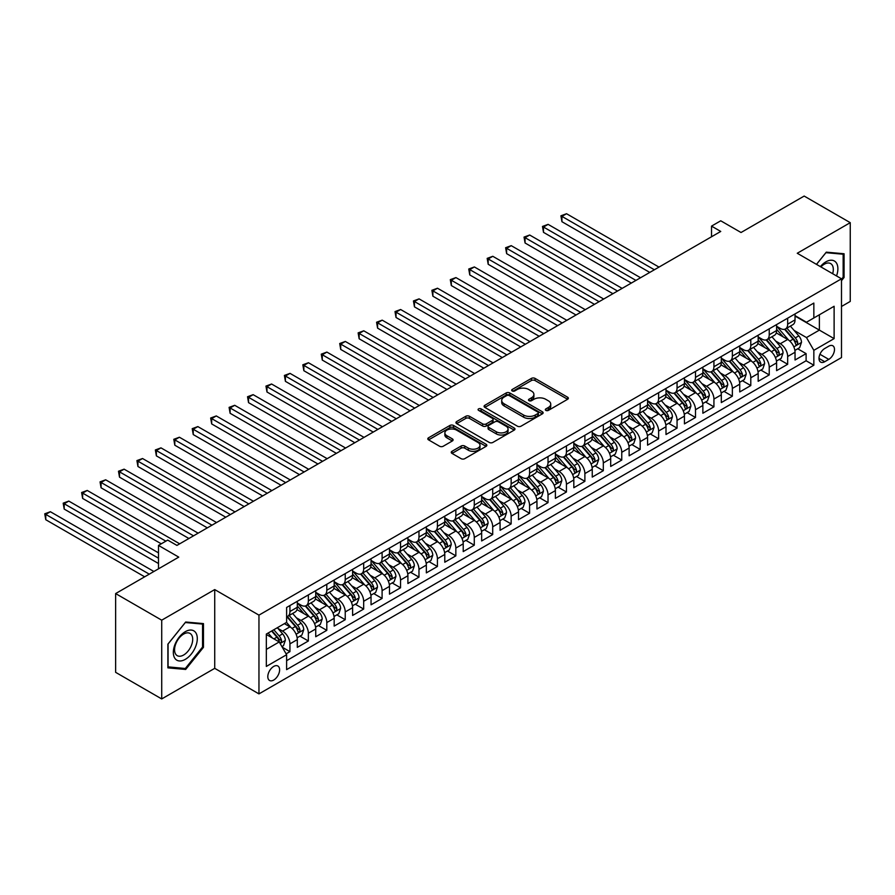<?xml version="1.0" encoding="UTF-8"?>
<svg xmlns="http://www.w3.org/2000/svg" width="895" height="895" viewBox="0 0 895 895"><rect width="100%" height="100%" fill="white"/><g stroke="black" fill="none" stroke-linecap="round" stroke-linejoin="round"><path stroke-width="1.34" d="M545.849 410.391A1.79 1.029 0 0 0 548.389 410.391L567.609 399.282A2.562 1.477 0 0 0 568.359 398.241A2.562 1.477 0 0 0 567.609 397.201L535.042 378.395A2.562 1.477 0 0 0 531.429 378.395L512.197 389.493A1.79 1.029 0 0 0 511.671 390.22A1.79 1.029 0 0 0 512.197 390.958A1.79 1.029 0 0 0 514.737 390.958L517.22 389.515A8.189 4.732 0 0 1 528.8 389.515L531.518 391.081A8.189 4.732 0 0 1 533.912 394.426A8.189 4.732 0 0 1 531.518 397.772L529.023 399.204A1.79 1.029 0 0 0 528.497 399.942A1.79 1.029 0 0 0 529.023 400.669A1.79 1.029 0 0 0 531.563 400.669L534.046 399.237A8.189 4.732 0 0 1 545.626 399.237L548.344 400.803A8.189 4.732 0 0 1 550.738 404.148A8.189 4.732 0 0 1 548.344 407.482L545.849 408.925A1.79 1.029 0 0 0 545.335 409.653A1.79 1.029 0 0 0 545.849 410.391L545.849 408.925M273.702 680.055A8.346 4.822 120 0 0 279.162 672.704A8.346 4.822 120 0 0 277.875 666.014A8.346 4.822 120 0 0 273.702 666.428A8.346 4.822 120 0 0 268.254 673.778A8.346 4.822 120 0 0 269.54 680.468A8.346 4.822 120 0 0 273.702 680.055M451.986 451.315A2.562 1.477 0 0 0 451.237 452.355A2.562 1.477 0 0 0 451.986 453.396L461.126 458.676A2.562 1.477 0 0 0 464.74 458.676L486.097 446.348A2.562 1.477 0 0 0 486.846 445.307A2.562 1.477 0 0 0 486.097 444.256L453.53 425.461A2.562 1.477 0 0 0 449.905 425.461L428.56 437.778A2.562 1.477 0 0 0 427.81 438.83A2.562 1.477 0 0 0 428.56 439.87L439.59 446.247A2.562 1.477 0 0 0 443.215 446.247L452.344 440.966A2.562 1.477 0 0 0 453.094 439.926A2.562 1.477 0 0 0 452.344 438.874L446.873 435.72A6.847 3.949 0 0 1 444.871 432.923A6.847 3.949 0 0 1 449.1 429.276A6.847 3.949 0 0 1 456.562 430.126L477.997 442.51A6.847 3.949 0 0 1 480 445.307A6.847 3.949 0 0 1 475.782 448.954A6.847 3.949 0 0 1 468.32 448.104L464.74 446.034A2.562 1.477 0 0 0 461.126 446.034L451.986 451.315L451.986 453.396M841.49 306.482L850.25 301.425L850.25 222.665L804.169 196.061L741.026 232.51L720.743 220.797L711.525 226.122L720.743 231.447L176.93 545.413L167.712 540.099L158.493 545.413L158.493 568.828M161.715 620.179L161.715 698.939L214.722 668.341L214.722 589.581L161.715 620.179L115.634 593.575L178.765 557.126L158.493 545.413M214.722 589.581L258.957 615.134L841.49 278.804L841.49 357.564L258.957 693.893L258.957 615.134M850.25 222.665L797.255 253.263L841.49 278.804M517.399 426.188A2.562 1.477 0 0 0 521.024 426.188L542.37 413.859A2.562 1.477 0 0 0 543.12 412.819A2.562 1.477 0 0 0 542.37 411.767L509.803 392.961A2.562 1.477 0 0 0 506.178 392.961L484.833 405.29A2.562 1.477 0 0 0 484.083 406.341A2.562 1.477 0 0 0 484.833 407.382L517.399 426.188M479.306 410.771A1.79 1.029 0 0 1 481.118 411.029L481.118 408.892L514.233 428.011A2.562 1.477 0 0 1 514.983 429.063A2.562 1.477 0 0 1 514.233 430.103L492.876 442.432A2.562 1.477 0 0 1 489.263 442.432L456.696 423.626L456.696 421.534A2.562 1.477 0 0 0 455.947 422.585A2.562 1.477 0 0 0 456.696 423.626M456.696 421.534L465.825 416.264A2.562 1.477 0 0 1 469.45 416.264L482.662 423.883A2.562 1.477 0 0 0 486.276 423.883L492.339 420.393A2.562 1.477 0 0 0 493.089 419.341A2.562 1.477 0 0 0 492.339 418.301L478.59 410.357A1.79 1.029 0 0 1 478.064 409.63A1.79 1.029 0 0 1 479.172 408.668A1.79 1.029 0 0 1 481.118 408.892M161.715 698.939L115.634 672.335L115.634 593.575M286.109 653.842L289.935 651.638L282.283 647.219M277.931 628.424L282.551 631.098A10.427 6.019 60 0 1 289.935 643.863L297.308 639.612L297.308 647.376L308.361 640.988L299.982 636.155M296.368 617.774L300.988 620.448A10.427 6.019 60 0 1 308.361 633.224L315.734 628.961L315.734 636.737L326.798 630.349L318.407 625.504M314.794 607.134L319.425 609.808A10.427 6.019 60 0 1 326.798 622.584L334.171 618.322L334.171 626.097L345.235 619.709L336.844 614.865M333.231 596.495L337.862 599.169A10.427 6.019 60 0 1 345.235 611.934L352.608 607.683L352.608 615.447L363.672 609.059L355.281 604.226M351.668 585.845L356.299 588.518A10.427 6.019 60 0 1 363.672 601.295L371.045 597.032L371.045 604.807L382.098 598.419L373.718 593.575M370.105 575.205L374.725 577.879A10.427 6.019 60 0 1 382.098 590.655L389.482 586.393L389.482 594.168L400.535 587.78L392.155 582.936M388.531 564.566L393.162 567.24A10.427 6.019 60 0 1 400.535 580.005L407.907 575.753L407.907 583.518L418.972 577.13L410.581 572.285M406.968 553.915L411.599 556.589A10.427 6.019 60 0 1 418.972 569.365L426.344 565.103L426.344 572.878L437.409 566.49L429.018 561.646M425.405 543.276L430.036 545.95A10.427 6.019 60 0 1 437.409 558.726L444.781 554.464L444.781 562.228L455.846 555.851L447.455 551.007M443.842 532.637L448.473 535.311A10.427 6.019 60 0 1 455.846 548.076L463.218 543.824L463.218 551.588L474.272 545.2L465.892 540.356M462.279 521.986L466.899 524.66A10.427 6.019 60 0 1 474.272 537.436L481.655 533.174L481.655 540.949L492.709 534.561L484.318 529.717M480.704 511.347L485.336 514.021A10.427 6.019 60 0 1 492.709 526.797L500.081 522.535L500.081 530.299L511.146 523.922L502.755 519.078M499.142 500.708L503.773 503.382A10.427 6.019 60 0 1 511.146 516.146L518.518 511.895L518.518 519.659L529.583 513.271L521.192 508.427M517.578 490.057L522.21 492.731A10.427 6.019 60 0 1 529.583 505.507L536.955 501.245L536.955 509.02L548.02 502.632L539.629 497.788M536.015 479.418L540.636 482.092A10.427 6.019 60 0 1 548.02 494.857L555.392 490.605L555.392 498.37L566.445 491.993L558.066 487.148M554.452 468.779L559.073 471.452A10.427 6.019 60 0 1 566.445 484.217L573.818 479.966L573.818 487.73L584.882 481.342L576.492 476.498M572.878 458.128L577.51 460.802A10.427 6.019 60 0 1 584.882 473.578L592.255 469.316L592.255 477.091L603.319 470.703L594.929 465.859M591.315 447.489L595.947 450.163A10.427 6.019 60 0 1 603.319 462.928L610.692 458.676L610.692 466.44L621.756 460.064L613.366 455.219M609.752 436.849L614.384 439.523A10.427 6.019 60 0 1 621.756 452.288L629.129 448.037L629.129 455.801L640.182 449.413L631.803 444.569M628.189 426.199L632.81 428.873A10.427 6.019 60 0 1 640.182 441.649L647.566 437.386L647.566 445.162L658.619 438.774L650.24 433.93M646.615 415.56L651.247 418.233A10.427 6.019 60 0 1 658.619 430.998L665.992 426.747L665.992 434.511L677.056 428.134L668.666 423.29M665.052 404.92L669.684 407.583A10.427 6.019 60 0 1 677.056 420.359L684.429 416.108L684.429 423.872L695.493 417.484L687.103 412.64M683.489 394.27L688.121 396.944A10.427 6.019 60 0 1 695.493 409.72L702.866 405.457L702.866 413.233L713.93 406.845L705.54 402M701.926 383.631L706.558 386.304A10.427 6.019 60 0 1 713.93 399.069L721.303 394.818L721.303 402.582L732.356 396.205L723.977 391.361M720.363 372.991L724.984 375.654A10.427 6.019 60 0 1 732.356 388.43L739.74 384.179L739.74 391.943L750.793 385.555L742.402 380.711M738.789 362.341L743.421 365.015A10.427 6.019 60 0 1 750.793 377.791L758.166 373.528L758.166 381.304L769.23 374.915L760.839 370.071M757.226 351.701L761.858 354.375A10.427 6.019 60 0 1 769.23 367.14L776.603 362.889L776.603 370.653L787.667 364.276L787.667 356.501A10.427 6.019 -120 0 0 780.295 343.725L775.663 341.062M779.276 359.432L787.667 364.276M297.308 639.612A10.427 6.019 -120 0 0 289.935 626.836L284.397 623.647M315.734 628.961A10.427 6.019 -120 0 0 308.361 616.196L296.961 609.607M334.171 618.322A10.427 6.019 -120 0 0 326.798 605.546L315.398 598.968M352.608 607.683A10.427 6.019 -120 0 0 345.235 594.906L333.835 588.328M371.045 597.032A10.427 6.019 -120 0 0 363.672 584.267L352.272 577.678M389.482 586.393A10.427 6.019 -120 0 0 382.098 573.617L370.698 567.038M407.907 575.753A10.427 6.019 -120 0 0 400.535 562.977L389.135 556.399M426.344 565.103A10.427 6.019 -120 0 0 418.972 552.338L407.572 545.749M444.781 554.464A10.427 6.019 -120 0 0 437.409 541.688L426.009 535.109M463.218 543.824A10.427 6.019 -120 0 0 455.846 531.048L444.446 524.47M481.655 533.174A10.427 6.019 -120 0 0 474.272 520.409L462.872 513.819M500.081 522.535A10.427 6.019 -120 0 0 492.709 509.758L481.309 503.18M518.518 511.895A10.427 6.019 -120 0 0 511.146 499.119L499.746 492.541M536.955 501.245A10.427 6.019 -120 0 0 529.583 488.48L518.183 481.89M555.392 490.605A10.427 6.019 -120 0 0 548.02 477.829L536.62 471.251M573.818 479.966A10.427 6.019 -120 0 0 566.445 467.19L555.045 460.612M592.255 469.316A10.427 6.019 -120 0 0 584.882 456.551L573.482 449.961M610.692 458.676A10.427 6.019 -120 0 0 603.319 445.9L591.919 439.322M629.129 448.037A10.427 6.019 -120 0 0 621.756 435.261L610.356 428.683M647.566 437.386A10.427 6.019 -120 0 0 640.182 424.622L628.782 418.032M665.992 426.747A10.427 6.019 -120 0 0 658.619 413.971L647.219 407.393M684.429 416.108A10.427 6.019 -120 0 0 677.056 403.332L665.656 396.753M702.866 405.457A10.427 6.019 -120 0 0 695.493 392.692L684.093 386.103M721.303 394.818A10.427 6.019 -120 0 0 713.93 382.042L702.53 375.464M739.74 384.179A10.427 6.019 -120 0 0 732.356 371.403L720.956 364.824M758.166 373.528A10.427 6.019 -120 0 0 750.793 360.763L739.393 354.174M776.603 362.889A10.427 6.019 -120 0 0 769.23 350.113L757.83 343.535M828.77 346.175L824.72 348.524A8.077 4.665 120 0 0 819.44 355.639A8.077 4.665 120 0 0 820.681 362.117A8.077 4.665 120 0 0 824.72 361.714L828.77 359.376A8.077 4.665 120 0 0 834.05 352.25A8.077 4.665 120 0 0 832.82 345.772A8.077 4.665 120 0 0 828.77 346.175M266.33 649.401L279.24 641.95L286.613 654.726L286.613 669.628L813.846 365.227L813.846 350.325L806.473 337.56L794.1 330.412M286.613 654.726L266.33 666.428L266.33 634.074L286.613 622.372L286.613 607.47L813.846 303.069L813.846 317.971L834.118 306.269L834.118 338.623L813.846 350.325M297.308 602.995L300.988 605.121A10.427 6.019 60 0 0 306.202 605.646L313.574 601.384A10.427 6.019 -120 0 0 315.734 596.607L315.734 590.644M315.734 592.356L319.425 594.481A10.427 6.019 60 0 0 324.639 594.996L332.011 590.745A10.427 6.019 -120 0 0 334.171 585.968L334.171 580.005M334.171 581.705L337.862 583.842A10.427 6.019 60 0 0 343.076 584.357L350.448 580.094A10.427 6.019 -120 0 0 352.608 575.328L352.608 569.365M352.608 571.066L356.299 573.192A10.427 6.019 60 0 0 361.513 573.706L368.885 569.455A10.427 6.019 -120 0 0 371.045 564.678L371.045 558.715M371.045 560.427L374.725 562.552A10.427 6.019 60 0 0 379.939 563.067L387.322 558.816A10.427 6.019 -120 0 0 389.482 554.039L389.482 548.076M389.482 549.776L393.162 551.913A10.427 6.019 60 0 0 398.376 552.428L405.748 548.165A10.427 6.019 -120 0 0 407.907 543.399L407.907 537.436M407.907 539.137L411.599 541.262A10.427 6.019 60 0 0 416.813 541.777L424.185 537.526A10.427 6.019 -120 0 0 426.344 532.749L426.344 526.786M426.344 528.497L430.036 530.623A10.427 6.019 60 0 0 435.25 531.138L442.622 526.886A10.427 6.019 -120 0 0 444.781 522.109L444.781 516.146M444.781 517.847L448.473 519.984A10.427 6.019 60 0 0 453.687 520.498L461.059 516.236A10.427 6.019 -120 0 0 463.218 511.47L463.218 505.507M463.218 507.208L466.899 509.333A10.427 6.019 60 0 0 472.112 509.848L479.485 505.597A10.427 6.019 -120 0 0 481.655 500.82L481.655 494.857M481.655 496.568L485.336 498.694A10.427 6.019 60 0 0 490.549 499.209L497.922 494.957A10.427 6.019 -120 0 0 500.081 490.18L500.081 484.217M500.081 485.918L503.773 488.055A10.427 6.019 60 0 0 508.986 488.569L516.359 484.307A10.427 6.019 -120 0 0 518.518 479.541L518.518 473.578M518.518 475.279L522.21 477.404A10.427 6.019 60 0 0 527.423 477.919L534.796 473.668A10.427 6.019 -120 0 0 536.955 468.89L536.955 462.928M536.955 464.639L540.636 466.765A10.427 6.019 60 0 0 545.849 467.279L553.233 463.028A10.427 6.019 -120 0 0 555.392 458.251L555.392 452.288M555.392 453.989L559.073 456.126A10.427 6.019 60 0 0 564.286 456.64L571.659 452.378A10.427 6.019 -120 0 0 573.818 447.601L573.818 441.649M573.818 443.349L577.51 445.475A10.427 6.019 60 0 0 582.723 445.99L590.096 441.738A10.427 6.019 -120 0 0 592.255 436.961L592.255 430.998M592.255 432.71L595.947 434.836A10.427 6.019 60 0 0 601.16 435.35L608.533 431.099A10.427 6.019 -120 0 0 610.692 426.322L610.692 420.359M610.692 422.06L614.384 424.196A10.427 6.019 60 0 0 619.597 424.711L626.97 420.449A10.427 6.019 -120 0 0 629.129 415.672L629.129 409.72M629.129 411.42L632.81 413.546A10.427 6.019 60 0 0 638.023 414.061L645.407 409.809A10.427 6.019 -120 0 0 647.566 405.032L647.566 399.069M647.566 400.781L651.247 402.907A10.427 6.019 60 0 0 656.46 403.421L663.833 399.17A10.427 6.019 -120 0 0 665.992 394.393L665.992 388.43M665.992 390.13L669.684 392.267A10.427 6.019 60 0 0 674.897 392.782L682.27 388.519A10.427 6.019 -120 0 0 684.429 383.742L684.429 377.791M684.429 379.491L688.121 381.617A10.427 6.019 60 0 0 693.334 382.131L700.707 377.88A10.427 6.019 -120 0 0 702.866 373.103L702.866 367.14M702.866 368.852L706.558 370.978A10.427 6.019 60 0 0 711.771 371.492L719.144 367.23A10.427 6.019 -120 0 0 721.303 362.464L721.303 356.501M721.303 358.201L724.984 360.338A10.427 6.019 60 0 0 730.197 360.853L737.569 356.59A10.427 6.019 -120 0 0 739.74 351.813L739.74 345.862M739.74 347.562L743.421 349.688A10.427 6.019 60 0 0 748.634 350.202L756.006 345.951A10.427 6.019 -120 0 0 758.166 341.174L758.166 335.211M758.166 336.923L761.858 339.048A10.427 6.019 60 0 0 767.071 339.563L774.443 335.301A10.427 6.019 -120 0 0 776.603 330.535L776.603 324.572M286.613 660.678L806.104 360.763L806.104 353.626L795.04 360.014L795.04 352.25A10.427 6.019 -120 0 0 787.667 339.473L776.267 332.895M776.603 326.272L780.295 328.398A10.427 6.019 -120 0 0 785.508 328.924A10.427 6.019 -120 0 0 787.667 324.147L787.667 318.184M785.508 328.924L792.88 324.661A10.427 6.019 -120 0 0 795.04 319.884L795.04 313.932M289.935 605.546L289.935 611.509A10.427 6.019 60 0 1 287.765 616.286A10.427 6.019 60 0 1 286.613 616.711M287.765 616.286L295.149 612.023A10.427 6.019 -120 0 0 297.308 607.257L297.308 601.295M308.361 594.906L308.361 600.869A10.427 6.019 60 0 1 306.202 605.646M326.798 584.267L326.798 590.219A10.427 6.019 60 0 1 324.639 594.996M345.235 573.617L345.235 579.58A10.427 6.019 60 0 1 343.076 584.357M363.672 562.977L363.672 568.94A10.427 6.019 60 0 1 361.513 573.706M382.098 552.338L382.098 558.29A10.427 6.019 60 0 1 379.939 563.067M400.535 541.688L400.535 547.65A10.427 6.019 60 0 1 398.376 552.428M418.972 531.048L418.972 537.011A10.427 6.019 60 0 1 416.813 541.777M437.409 520.409L437.409 526.361A10.427 6.019 60 0 1 435.25 531.138M455.846 509.758L455.846 515.721A10.427 6.019 60 0 1 453.687 520.498M474.272 499.119L474.272 505.082A10.427 6.019 60 0 1 472.112 509.848M492.709 488.48L492.709 494.432A10.427 6.019 60 0 1 490.549 499.209M511.146 477.829L511.146 483.792A10.427 6.019 60 0 1 508.986 488.569M529.583 467.19L529.583 473.153A10.427 6.019 60 0 1 527.423 477.919M548.02 456.551L548.02 462.502A10.427 6.019 60 0 1 545.849 467.279M566.445 445.9L566.445 451.863A10.427 6.019 60 0 1 564.286 456.64M584.882 435.261L584.882 441.224A10.427 6.019 60 0 1 582.723 445.99M603.319 424.622L603.319 430.573A10.427 6.019 60 0 1 601.16 435.35M621.756 413.971L621.756 419.934A10.427 6.019 60 0 1 619.597 424.711M640.182 403.332L640.182 409.295A10.427 6.019 60 0 1 638.023 414.061M658.619 392.692L658.619 398.644A10.427 6.019 60 0 1 656.46 403.421M677.056 382.042L677.056 388.005A10.427 6.019 60 0 1 674.897 392.782M695.493 371.403L695.493 377.366A10.427 6.019 60 0 1 693.334 382.131M713.93 360.763L713.93 366.715A10.427 6.019 60 0 1 711.771 371.492M732.356 350.113L732.356 356.076A10.427 6.019 60 0 1 730.197 360.853M750.793 339.473L750.793 345.436A10.427 6.019 60 0 1 748.634 350.202M769.23 328.834L769.23 334.786A10.427 6.019 60 0 1 767.071 339.563M769.23 367.14L769.23 374.915M750.793 377.791L750.793 385.555M732.356 388.43L732.356 396.205M713.93 399.069L713.93 406.845M695.493 409.72L695.493 417.484M677.056 420.359L677.056 428.134M658.619 430.998L658.619 438.774M640.182 441.649L640.182 449.413M621.756 452.288L621.756 460.064M603.319 462.928L603.319 470.703M584.882 473.578L584.882 481.342M566.445 484.217L566.445 491.993M548.02 494.857L548.02 502.632M529.583 505.507L529.583 513.271M511.146 516.146L511.146 523.922M492.709 526.797L492.709 534.561M474.272 537.436L474.272 545.2M455.846 548.076L455.846 555.851M437.409 558.726L437.409 566.49M418.972 569.365L418.972 577.13M400.535 580.005L400.535 587.78M382.098 590.655L382.098 598.419M363.672 601.295L363.672 609.059M345.235 611.934L345.235 619.709M326.798 622.584L326.798 630.349M308.361 633.224L308.361 640.988M289.935 643.863L289.935 651.638M279.24 641.95L266.33 634.499M806.473 337.56L819.372 330.11L819.372 314.783L834.118 306.269M795.04 316.058L834.118 338.623M795.04 315.633L806.473 322.234L813.846 317.971M214.722 668.341L258.957 693.893M711.525 226.122L711.525 236.761M797.713 348.781L806.104 353.626M806.104 360.763L813.846 365.227M841.49 280.683L844.074 277.472L844.074 253.755L826.286 252.155L816.475 264.361M167.891 667.86L185.679 669.449L203.467 647.32L203.467 623.602L185.679 622.014L167.891 644.143L167.891 667.86M843.157 276.935L844.074 277.472M202.55 646.783L203.467 647.32M183.799 668.364L185.679 669.449M546.565 410.637L548.344 409.619A8.189 4.732 0 0 0 550.738 406.274L550.738 404.148M533.912 394.426L533.912 396.552A8.189 4.732 0 0 1 531.518 399.897L529.739 400.926M567.609 397.201L567.609 399.282L535.042 380.52A2.562 1.477 0 0 0 531.429 380.52L512.913 391.204M542.336 413.882L509.803 395.098A2.562 1.477 0 0 0 506.178 395.098L484.866 407.404M537.85 413.546A1.79 1.029 0 0 0 538.376 412.819A1.79 1.029 0 0 0 537.85 412.08L509.255 395.579A1.79 1.029 0 0 0 506.727 395.579L504.098 397.089A8.189 4.732 0 0 0 501.703 400.434A8.189 4.732 0 0 0 504.098 403.779L523.642 415.056A8.189 4.732 0 0 0 535.221 415.056L537.85 413.546L537.85 415.672A1.79 1.029 0 0 0 538.376 414.944L538.376 412.819M501.703 400.434L501.703 402.56A8.189 4.732 0 0 0 504.098 405.905L504.098 403.779M537.85 415.672L535.221 417.193A8.189 4.732 0 0 1 523.642 417.193L504.098 405.905M456.73 423.648L465.825 418.39L465.825 416.264M493.089 419.341L493.089 421.478A2.562 1.477 0 0 1 492.339 422.518L486.276 426.02A2.562 1.477 0 0 1 482.662 426.02L469.45 418.39A2.562 1.477 0 0 0 465.825 418.39M481.118 411.029L514.2 430.126M496.367 431.804A6.847 3.949 0 0 0 503.829 432.654A6.847 3.949 0 0 0 508.047 429.007A6.847 3.949 0 0 0 506.044 426.21L498.493 421.847A2.562 1.477 0 0 0 494.868 421.847L488.815 425.349A2.562 1.477 0 0 0 488.066 426.4A2.562 1.477 0 0 0 488.815 427.441L496.367 431.804L496.367 433.93A6.847 3.949 0 0 0 503.829 434.791A6.847 3.949 0 0 0 508.047 431.133L508.047 429.007M488.066 426.4L488.066 428.526A2.562 1.477 0 0 0 488.815 429.566L488.815 427.441M496.367 433.93L488.815 429.566M480 445.307L480 447.433A6.847 3.949 0 0 1 475.782 451.08A6.847 3.949 0 0 1 468.32 450.23L464.74 448.16A2.562 1.477 0 0 0 461.126 448.16L452.02 453.418M444.871 432.923L444.871 435.048A6.847 3.949 0 0 0 446.873 437.845L446.873 435.72M452.311 440.989L446.873 437.845M486.063 446.37L453.53 427.586A2.562 1.477 0 0 0 449.905 427.586L428.593 439.892M794.883 350.415L799.649 347.663L801.495 342.349A6.914 3.994 -120 0 0 798.799 335.86L790.375 326.104M788.685 340.145L778.695 328.577A19.947 11.512 -120 0 0 776.603 326.384M783.214 336.9L777.621 330.434A16.558 9.554 -120 0 0 776.603 329.315M658.988 267.102L566.546 213.726L561.937 216.389L561.937 221.703L649.77 272.416M784.568 329.293L793.082 339.16A6.914 3.994 60 0 1 795.543 343.915C796.584 345.302 797.322 344.877 797.758 342.64A6.914 3.994 -120 0 0 795.297 337.885L786.873 328.129M785.072 329.136L794.223 339.731A3.524 2.036 60 0 1 795.107 341.107L797.758 342.64M795.543 343.915L796.047 344.732M561.937 221.703L560.919 215.796L654.379 269.764M560.919 215.796L566.546 213.726M836.534 275.94A16.949 9.789 120 0 0 825.917 261.832A16.949 9.789 120 0 0 820.368 266.609M832.663 273.713A12.832 7.406 120 0 0 830.649 263.589A12.832 7.406 120 0 0 824.239 264.226A12.832 7.406 120 0 0 820.883 266.9M816.509 264.383L825.917 252.681L843.157 254.225L843.157 277.204L841.49 279.274M842.005 253.565L843.157 254.225M195.692 646.447A16.949 9.789 120 0 0 191.306 630.069A16.949 9.789 120 0 0 174.939 644.59A16.949 9.789 120 0 0 179.324 660.957A16.949 9.789 120 0 0 195.692 646.447M191.485 645.25A12.832 7.406 120 0 0 190.053 633.436A12.832 7.406 120 0 0 175.778 643.841A12.832 7.406 120 0 0 177.221 655.655A12.832 7.406 120 0 0 191.485 645.25M168.081 666.954L168.081 643.975L185.31 622.528L202.55 624.072L202.55 647.051L185.31 668.498L167.891 666.853M201.409 623.412L202.55 624.072M776.446 361.065L781.212 358.313L783.058 352.988A6.914 3.994 -120 0 0 780.362 346.499L771.937 336.755M770.259 350.784L760.269 339.227A19.947 11.512 -120 0 0 758.166 337.035M764.777 347.54L759.184 341.073A16.558 9.554 -120 0 0 758.166 339.966M640.551 277.741L548.109 224.365L543.5 227.028L543.5 232.353L631.333 283.066M766.131 339.932L774.645 349.8A6.914 3.994 60 0 1 777.117 354.565C778.147 355.953 778.885 355.528 779.321 353.279A6.914 3.994 -120 0 0 776.86 348.524L768.436 338.769M766.635 339.776L775.786 350.37A3.524 2.036 60 0 1 776.67 351.757L779.321 353.279M777.117 354.565L777.621 355.382M543.5 232.353L542.482 226.446L635.942 280.403M542.482 226.446L548.109 224.365M758.009 371.705L762.775 368.953L764.621 363.627A6.914 3.994 -120 0 0 761.925 357.15L753.512 347.394M751.822 361.435L741.832 349.867A19.947 11.512 -120 0 0 739.74 347.674M746.34 358.19L740.758 351.724A16.558 9.554 -120 0 0 739.74 350.605M622.126 288.38L529.672 235.016L525.063 237.667L525.063 242.992L612.907 293.705M747.694 350.583L756.219 360.45A6.914 3.994 60 0 1 758.68 365.205C759.721 366.592 760.459 366.167 760.895 363.929A6.914 3.994 -120 0 0 758.423 359.163L750.01 349.419M748.198 350.415L757.349 361.021A3.524 2.036 60 0 1 758.233 362.397L760.895 363.929M758.68 365.205L759.184 366.021M525.063 242.992L524.045 237.085L617.516 291.043M524.045 237.085L529.672 235.016M739.583 382.344L744.338 379.592L746.184 374.278A6.914 3.994 -120 0 0 743.499 367.789L735.075 358.034M733.385 372.074L723.395 360.506A19.947 11.512 -120 0 0 721.303 358.313M727.903 368.829L722.321 362.363A16.558 9.554 -120 0 0 721.303 361.244M603.689 299.031L511.235 245.655L506.626 248.318L506.626 253.632L594.47 304.345M729.257 361.222L737.782 371.089A6.914 3.994 60 0 1 740.243 375.844C741.284 377.231 742.022 376.806 742.458 374.569A6.914 3.994 -120 0 0 739.997 369.814L731.573 360.058M729.761 361.065L738.912 371.66A3.524 2.036 60 0 1 739.807 373.036L742.458 374.569M740.243 375.844L740.747 376.661M506.626 253.632L505.619 247.725L599.079 301.693M505.619 247.725L511.235 245.655M721.146 392.994L725.912 390.242L727.747 384.917A6.914 3.994 -120 0 0 725.062 378.428L716.638 368.684M714.948 382.724L704.958 371.156A19.947 11.512 -120 0 0 702.866 368.964M709.478 379.469L703.884 373.002A16.558 9.554 -120 0 0 702.866 371.895M585.252 309.67L492.798 256.294L488.189 258.957L488.189 264.282L576.033 314.995M710.831 371.872L719.345 381.729A6.914 3.994 60 0 1 721.806 386.495C722.847 387.882 723.585 387.457 724.021 385.208A6.914 3.994 -120 0 0 721.56 380.453L713.136 370.698M711.324 371.705L720.486 382.299A3.524 2.036 60 0 1 721.37 383.686L724.021 385.208M721.806 386.495L722.31 387.311M488.189 264.282L487.182 258.375L580.642 312.333M487.182 258.375L492.798 256.294M702.709 403.634L707.475 400.882L709.321 395.556A6.914 3.994 -120 0 0 706.625 389.079L698.201 379.323M696.511 393.364L686.532 381.796A19.947 11.512 -120 0 0 684.429 379.603M691.041 390.119L685.447 383.653A16.558 9.554 -120 0 0 684.429 382.534M566.815 320.309L474.372 266.945L469.763 269.596L469.763 274.922L557.596 325.635M692.394 382.512L700.908 392.379A6.914 3.994 60 0 1 703.369 397.134C704.41 398.521 705.148 398.096 705.584 395.858A6.914 3.994 -120 0 0 703.123 391.093L694.699 381.348M692.898 382.344L702.049 392.95A3.524 2.036 60 0 1 702.933 394.326L705.584 395.858M703.369 397.134L703.873 397.951M469.763 274.922L468.745 269.015L562.205 322.972M468.745 269.015L474.372 266.945M684.272 414.273L689.038 411.521L690.884 406.207A6.914 3.994 -120 0 0 688.188 399.718L679.764 389.963M678.086 404.003L668.095 392.435A19.947 11.512 -120 0 0 665.992 390.242M672.604 400.759L667.021 394.292A16.558 9.554 -120 0 0 665.992 393.173M548.378 330.96L455.935 277.584L451.326 280.247L451.326 285.561L539.17 336.274M673.957 393.151L682.482 403.018A6.914 3.994 60 0 1 684.943 407.773C685.984 409.16 686.711 408.735 687.147 406.498A6.914 3.994 -120 0 0 684.686 401.743L676.262 391.988M674.461 392.994L683.612 403.589A3.524 2.036 60 0 1 684.496 404.965L687.147 406.498M684.943 407.773L685.447 408.59M451.326 285.561L450.308 279.654L543.768 333.622M450.308 279.654L455.935 277.584M665.846 424.924L670.601 422.171L672.447 416.846A6.914 3.994 -120 0 0 669.762 410.357L661.338 400.613M659.649 414.653L649.658 403.086A19.947 11.512 -120 0 0 647.566 400.893M654.167 411.398L648.584 404.932A16.558 9.554 -120 0 0 647.566 403.824M529.952 341.599L437.498 288.224L432.889 290.886L432.889 296.211L520.733 346.924M655.52 403.802L664.045 413.658A6.914 3.994 60 0 1 666.506 418.424C667.547 419.811 668.285 419.386 668.722 417.137A6.914 3.994 -120 0 0 666.249 412.382L657.836 402.627M656.024 403.634L665.175 414.24A3.524 2.036 60 0 1 666.07 415.616L668.722 417.137M666.506 418.424L667.01 419.24M432.889 296.211L431.882 290.304L525.343 344.262M431.882 290.304L437.498 288.224M647.409 435.563L652.175 432.811L654.01 427.486A6.914 3.994 -120 0 0 651.325 421.008L642.901 411.252M641.212 425.293L631.221 413.725A19.947 11.512 -120 0 0 629.129 411.532M635.73 422.048L630.147 415.582A16.558 9.554 -120 0 0 629.129 414.463M511.515 352.238L419.061 298.874L414.452 301.525L414.452 306.851L502.296 357.564M637.083 414.441L645.608 424.308A6.914 3.994 60 0 1 648.069 429.063C649.11 430.45 649.848 430.025 650.285 427.788A6.914 3.994 -120 0 0 647.823 423.022L639.399 413.277M637.587 414.273L646.738 424.879A3.524 2.036 60 0 1 647.633 426.255L650.285 427.788M648.069 429.063L648.573 429.88M414.452 306.851L413.445 300.944L506.906 354.901M413.445 300.944L419.061 298.874M628.972 446.202L633.738 443.461L635.573 438.136A6.914 3.994 -120 0 0 632.888 431.647L624.464 421.892M622.775 435.932L612.784 424.364A19.947 11.512 -120 0 0 610.692 422.171M617.304 432.688L611.71 426.221A16.558 9.554 -120 0 0 610.692 425.114M493.078 362.889L400.636 309.513L396.026 312.176L396.026 317.49L483.859 368.214M618.658 425.08L627.171 434.948A6.914 3.994 60 0 1 629.632 439.702C630.673 441.09 631.411 440.664 631.848 438.427A6.914 3.994 -120 0 0 629.386 433.672L620.962 423.917M619.15 424.924L628.312 435.518A3.524 2.036 60 0 1 629.196 436.894L631.848 438.427M629.632 439.702L630.136 440.519M396.026 317.49L395.008 311.583L488.469 365.552M395.008 311.583L400.636 309.513M610.535 456.853L615.301 454.101L617.147 448.775A6.914 3.994 -120 0 0 614.451 442.287L606.027 432.542M604.338 446.583L594.358 435.015A19.947 11.512 -120 0 0 592.255 432.822M598.867 443.327L593.273 436.861A16.558 9.554 -120 0 0 592.255 435.753M474.641 373.528L382.199 320.153L377.589 322.815L377.589 328.141L465.422 378.853M600.221 435.731L608.734 445.587A6.914 3.994 60 0 1 611.207 450.353C612.236 451.74 612.974 451.315 613.411 449.066A6.914 3.994 -120 0 0 610.949 444.312L602.525 434.556M600.724 435.563L609.875 446.169A3.524 2.036 60 0 1 610.759 447.545L613.411 449.066M611.207 450.353L611.699 451.169M377.589 328.141L376.571 322.234L470.032 376.191M376.571 322.234L382.199 320.153M592.098 467.492L596.864 464.74L598.71 459.415A6.914 3.994 -120 0 0 596.014 452.937L587.601 443.182M585.912 457.222L575.921 445.654A19.947 11.512 -120 0 0 573.818 443.461M580.43 453.978L574.847 447.511A16.558 9.554 -120 0 0 573.818 446.392M456.215 384.179L363.762 330.803L359.152 333.455L359.152 338.78L446.997 389.493M581.784 446.37L590.308 456.237A6.914 3.994 60 0 1 592.77 460.992C593.81 462.379 594.537 461.954 594.985 459.717A6.914 3.994 -120 0 0 592.512 454.951L584.088 445.207M582.287 446.213L591.438 456.808A3.524 2.036 60 0 1 592.322 458.184L594.985 459.717M592.77 460.992L593.273 461.809M359.152 338.78L358.134 332.873L451.606 386.83M358.134 332.873L363.762 330.803M573.673 478.131L578.427 475.39L580.273 470.065A6.914 3.994 -120 0 0 577.588 463.576L569.164 453.821M567.475 467.861L557.484 456.293A19.947 11.512 -120 0 0 555.392 454.112M561.993 464.617L556.41 458.15A16.558 9.554 -120 0 0 555.392 457.043M437.778 394.818L345.325 341.442L340.715 344.105L340.715 349.419L428.56 400.143M563.347 457.009L571.871 466.877A6.914 3.994 60 0 1 574.333 471.631C575.373 473.019 576.111 472.594 576.548 470.356A6.914 3.994 -120 0 0 574.087 465.601L565.662 455.846M563.85 456.853L573.001 467.447A3.524 2.036 60 0 1 573.896 468.823L576.548 470.356M574.333 471.631L574.836 472.459M340.715 349.419L339.708 343.512L433.169 397.481M339.708 343.512L345.325 341.442M555.236 488.782L560.001 486.03L561.836 480.704A6.914 3.994 -120 0 0 559.151 474.216L550.727 464.471M549.038 478.512L539.047 466.944A19.947 11.512 -120 0 0 536.955 464.751M543.556 475.256L537.973 468.79A16.558 9.554 -120 0 0 536.955 467.682M419.341 405.457L326.888 352.082L322.278 354.744L322.278 360.07L410.123 410.783M544.921 467.66L553.434 477.516A6.914 3.994 60 0 1 555.896 482.282C556.936 483.669 557.674 483.244 558.111 480.995A6.914 3.994 -120 0 0 555.65 476.241L547.225 466.485M545.413 467.492L554.576 478.098A3.524 2.036 60 0 1 555.459 479.474L558.111 480.995M555.896 482.282L556.399 483.099M322.278 360.07L321.271 354.163L414.732 408.12M321.271 354.163L326.888 352.082M536.799 499.421L541.564 496.669L543.41 491.344A6.914 3.994 -120 0 0 540.714 484.866L532.29 475.111M530.601 489.151L520.61 477.583A19.947 11.512 -120 0 0 518.518 475.39M525.13 485.907L519.536 479.44A16.558 9.554 -120 0 0 518.518 478.322M400.904 416.108L308.462 362.732L303.853 365.384L303.853 370.709L391.686 421.422M526.484 478.299L534.997 488.167A6.914 3.994 60 0 1 537.459 492.921C538.499 494.308 539.237 493.883 539.674 491.646A6.914 3.994 -120 0 0 537.213 486.88L528.788 477.136M526.987 478.143L536.139 488.737A3.524 2.036 60 0 1 537.022 490.113L539.674 491.646M537.459 492.921L537.962 493.738M303.853 370.709L302.834 364.802L396.295 418.759M302.834 364.802L308.462 362.732M518.362 510.06L523.127 507.32L524.973 501.994A6.914 3.994 -120 0 0 522.277 495.506L513.853 485.75M512.175 499.79L502.184 488.234A19.947 11.512 -120 0 0 500.081 486.041M506.693 496.546L501.099 490.08A16.558 9.554 -120 0 0 500.081 488.972M382.467 426.747L290.025 373.372L285.416 376.034L285.416 381.348L373.249 432.072M508.047 488.938L516.56 498.806A6.914 3.994 60 0 1 519.033 503.561C520.062 504.959 520.8 504.523 521.237 502.285A6.914 3.994 -120 0 0 518.776 497.531L510.351 487.775M508.55 488.782L517.702 499.376A3.524 2.036 60 0 1 518.585 500.752L521.237 502.285M519.033 503.561L519.536 504.388M285.416 381.348L284.397 375.441L377.858 429.41M284.397 375.441L290.025 373.372M499.925 520.711L504.69 517.959L506.536 512.634A6.914 3.994 -120 0 0 503.84 506.145L495.427 496.401M493.738 510.441L483.747 498.873A19.947 11.512 -120 0 0 481.655 496.68M488.256 507.196L482.673 500.719A16.558 9.554 -120 0 0 481.655 499.611M364.041 437.386L271.588 384.011L266.978 386.674L266.978 391.999L354.823 442.712M489.61 499.589L498.135 509.445A6.914 3.994 60 0 1 500.596 514.211C501.636 515.598 502.375 515.173 502.811 512.936A6.914 3.994 -120 0 0 500.339 508.17L491.926 498.414M490.113 499.421L499.265 510.027A3.524 2.036 60 0 1 500.148 511.403L502.811 512.936M500.596 514.211L501.099 515.028M266.978 391.999L265.96 386.092L359.432 440.049M265.96 386.092L271.588 384.011M481.499 531.35L486.253 528.598L488.099 523.284A6.914 3.994 -120 0 0 485.414 516.795L476.99 507.04M475.301 521.08L465.31 509.512A19.947 11.512 -120 0 0 463.218 507.32M469.819 517.836L464.236 511.369A16.558 9.554 -120 0 0 463.218 510.251M345.604 448.037L253.151 394.661L248.541 397.313L248.541 402.638L336.386 453.351M471.173 510.228L479.698 520.096A6.914 3.994 60 0 1 482.159 524.85C483.199 526.238 483.938 525.812 484.374 523.575A6.914 3.994 -120 0 0 481.913 518.809L473.489 509.065M471.676 510.072L480.828 520.666A3.524 2.036 60 0 1 481.723 522.042L484.374 523.575M482.159 524.85L482.662 525.667M248.541 402.638L247.535 396.731L340.995 450.688M247.535 396.731L253.151 394.661M463.062 541.99L467.828 539.249L469.662 533.923A6.914 3.994 -120 0 0 466.977 527.435L458.553 517.679M456.864 531.719L446.873 520.163A19.947 11.512 -120 0 0 444.781 517.97M451.393 528.475L445.799 522.009A16.558 9.554 -120 0 0 444.781 520.901M327.167 458.676L234.714 405.301L230.105 407.963L230.105 413.277L317.949 464.002M452.747 520.868L461.261 530.735A6.914 3.994 60 0 1 463.722 535.49C464.762 536.888 465.501 536.452 465.937 534.214A6.914 3.994 -120 0 0 463.476 529.46L455.052 519.704M453.239 520.711L462.402 531.306A3.524 2.036 60 0 1 463.286 532.682L465.937 534.214M463.722 535.49L464.225 536.318M230.105 413.277L229.098 407.37L322.558 461.339M229.098 407.37L234.714 405.301M444.625 552.64L449.391 549.888L451.237 544.563A6.914 3.994 -120 0 0 448.54 538.074L440.116 528.33M438.427 542.37L428.448 530.802A19.947 11.512 -120 0 0 426.344 528.609M432.956 539.126L427.362 532.648A16.558 9.554 -120 0 0 426.344 531.54M308.73 469.316L216.288 415.94L211.679 418.603L211.679 423.928L299.512 474.641M434.31 531.518L442.824 541.374A6.914 3.994 60 0 1 445.285 546.14C446.325 547.527 447.064 547.102 447.5 544.865A6.914 3.994 -120 0 0 445.039 540.099L436.615 530.343M434.813 531.35L443.965 541.956A3.524 2.036 60 0 1 444.849 543.332L447.5 544.865M445.285 546.14L445.788 546.957M211.679 423.928L210.661 418.021L304.121 471.978M210.661 418.021L216.288 415.94M426.188 563.279L430.954 560.527L432.8 555.213A6.914 3.994 -120 0 0 430.103 548.724L421.679 538.969M420.001 553.009L410.011 541.441A19.947 11.512 -120 0 0 407.907 539.249M414.519 549.765L408.937 543.299A16.558 9.554 -120 0 0 407.907 542.18M290.293 479.966L197.851 426.591L193.242 429.242L193.242 434.567L281.086 485.28M415.873 542.157L424.398 552.025A6.914 3.994 60 0 1 426.859 556.779C427.899 558.167 428.627 557.742 429.063 555.504A6.914 3.994 -120 0 0 426.602 550.738L418.178 540.994M416.376 542.001L425.528 552.595A3.524 2.036 60 0 1 426.412 553.971L429.063 555.504M426.859 556.779L427.362 557.596M193.242 434.567L192.224 428.66L285.684 482.618M192.224 428.66L197.851 426.591M407.762 573.919L412.517 571.178L414.363 565.853A6.914 3.994 -120 0 0 411.678 559.364L403.253 549.608M401.564 563.649L391.574 552.092A19.947 11.512 -120 0 0 389.482 549.899M396.082 560.404L390.5 553.938A16.558 9.554 -120 0 0 389.482 552.83M271.867 490.605L179.414 437.23L174.805 439.892L174.805 445.207L262.649 495.931M397.436 552.797L405.961 562.664A6.914 3.994 60 0 1 408.422 567.419C409.462 568.817 410.201 568.392 410.637 566.143A6.914 3.994 -120 0 0 408.165 561.389L399.752 551.633M397.939 552.64L407.091 563.235A3.524 2.036 60 0 1 407.986 564.611L410.637 566.143M408.422 567.419L408.925 568.247M174.805 445.207L173.798 439.3L267.258 493.268M173.798 439.3L179.414 437.23M389.325 584.569L394.091 581.817L395.926 576.492A6.914 3.994 -120 0 0 393.241 570.003L384.816 560.259M383.127 574.299L373.137 562.731A19.947 11.512 -120 0 0 371.045 560.538M377.645 571.055L372.063 564.577A16.558 9.554 -120 0 0 371.045 563.47M253.43 501.245L160.977 447.869L156.368 450.532L156.368 455.857L244.212 506.57M378.999 563.447L387.524 573.303A6.914 3.994 60 0 1 389.985 578.069C391.025 579.457 391.764 579.031 392.2 576.794A6.914 3.994 -120 0 0 389.739 572.028L381.315 562.273M379.502 563.279L388.654 573.885A3.524 2.036 60 0 1 389.549 575.261L392.2 576.794M389.985 578.069L390.488 578.886M156.368 455.857L155.361 449.95L248.821 503.907M155.361 449.95L160.977 447.869M370.888 595.209L375.654 592.456L377.489 587.142A6.914 3.994 -120 0 0 374.804 580.654L366.379 570.898M364.69 584.938L354.7 573.371A19.947 11.512 -120 0 0 352.608 571.178M359.219 581.694L353.626 575.228A16.558 9.554 -120 0 0 352.608 574.109M234.993 511.895L142.551 458.52L137.942 461.171L137.942 466.496L225.775 517.209M360.573 574.087L369.087 583.954A6.914 3.994 60 0 1 371.548 588.709C372.589 590.096 373.327 589.671 373.763 587.433A6.914 3.994 -120 0 0 371.302 582.667L362.878 572.923M361.065 573.93L370.228 584.524A3.524 2.036 60 0 1 371.112 585.901L373.763 587.433M371.548 588.709L372.051 589.525M137.942 466.496L136.924 460.589L230.384 514.547M136.924 460.589L142.551 458.52M352.451 605.848L357.217 603.107L359.063 597.782A6.914 3.994 -120 0 0 356.367 591.293L347.942 581.537M346.253 595.578L336.274 584.021A19.947 11.512 -120 0 0 334.171 581.828M340.782 592.333L335.189 585.867A16.558 9.554 -120 0 0 334.171 584.759M216.556 522.535L124.114 469.159L119.505 471.822L119.505 477.147L207.338 527.86M342.136 584.726L350.65 594.593A6.914 3.994 60 0 1 353.122 599.348C354.151 600.746 354.89 600.321 355.326 598.073A6.914 3.994 -120 0 0 352.865 593.318L344.441 583.562M342.64 584.569L351.791 595.164A3.524 2.036 60 0 1 352.675 596.54L355.326 598.073M353.122 599.348L353.614 600.176M119.505 477.147L118.487 471.24L211.947 525.197M118.487 471.24L124.114 469.159M334.014 616.498L338.78 613.746L340.626 608.421A6.914 3.994 -120 0 0 337.93 601.932L329.517 592.188M327.827 606.228L317.837 594.66A19.947 11.512 -120 0 0 315.734 592.468M322.345 602.984L316.763 596.506A16.558 9.554 -120 0 0 315.734 595.399M198.131 533.174L105.677 479.798L101.068 482.461L101.068 487.786L188.912 538.499M323.699 595.376L332.224 605.233A6.914 3.994 60 0 1 334.685 609.998C335.726 611.386 336.453 610.961 336.9 608.723A6.914 3.994 -120 0 0 334.428 603.957L326.004 594.213M324.203 595.209L333.354 605.814A3.524 2.036 60 0 1 334.238 607.19L336.9 608.723M334.685 609.998L335.189 610.815M101.068 487.786L100.05 481.879L193.521 535.836M100.05 481.879L105.677 479.798M315.588 627.138L320.343 624.386L322.189 619.072A6.914 3.994 -120 0 0 319.504 612.583L311.08 602.827M309.39 616.868L299.4 605.3A19.947 11.512 -120 0 0 297.308 603.107M303.908 613.623L298.326 607.157A16.558 9.554 -120 0 0 297.308 606.038M179.694 543.824L87.24 490.449L82.631 493.111L82.631 498.425L161.257 543.824M305.262 606.016L313.787 615.883A6.914 3.994 60 0 1 316.248 620.638C317.289 622.025 318.027 621.6 318.463 619.362A6.914 3.994 -120 0 0 316.002 614.608L307.578 604.852M305.766 605.859L314.917 616.454A3.524 2.036 60 0 1 315.812 617.83L318.463 619.362M316.248 620.638L316.752 621.454M82.631 498.425L81.624 492.518L165.866 541.162M81.624 492.518L87.24 490.449M297.151 637.777L301.917 635.036L303.752 629.711A6.914 3.994 -120 0 0 301.067 623.222L292.643 613.467M290.953 627.507L286.545 622.405M285.471 624.262L284.755 623.435M158.493 552.864L68.803 501.088L64.194 503.751L64.194 509.076L158.493 563.514M286.836 616.655L295.35 626.522A6.914 3.994 60 0 1 297.811 631.277C298.852 632.675 299.59 632.25 300.026 630.002A6.914 3.994 -120 0 0 297.565 625.247L289.141 615.491M287.329 616.498L296.491 627.093A3.524 2.036 60 0 1 297.375 628.469L300.026 630.002M297.811 631.277L298.315 632.105M64.194 509.076L63.187 503.169L158.493 558.189M63.187 503.169L68.803 501.088M281.914 646.582L283.48 645.675L285.326 640.35A6.914 3.994 -120 0 0 282.63 633.861L277.327 627.731M272.382 637.99L268.108 633.045M267.046 634.913L266.33 634.085M153.884 571.491L50.377 511.727L45.768 514.39L45.768 519.715L144.666 576.816M271.61 631.031L276.913 637.162A6.914 3.994 60 0 1 279.374 641.928C280.415 643.315 281.153 642.89 281.589 640.652A6.914 3.994 -120 0 0 279.128 635.886L273.825 629.744M272.035 630.785L278.054 637.743A3.524 2.036 60 0 1 278.938 639.119L281.589 640.652M279.374 641.928L279.878 642.744M45.768 519.715L44.75 513.808L149.275 574.154M44.75 513.808L50.377 511.727M282.551 631.098L289.935 626.836M300.988 620.448L308.361 616.196M319.425 609.808L326.798 605.546M337.862 599.169L345.235 594.906M356.299 588.518L363.672 584.267M374.725 577.879L382.098 573.617M393.162 567.24L400.535 562.977M411.599 556.589L418.972 552.338M430.036 545.95L437.409 541.688M448.473 535.311L455.846 531.048M466.899 524.66L474.272 520.409M485.336 514.021L492.709 509.758M503.773 503.382L511.146 499.119M522.21 492.731L529.583 488.48M540.636 482.092L548.02 477.829M559.073 471.452L566.445 467.19M577.51 460.802L584.882 456.551M595.947 450.163L603.319 445.9M614.384 439.523L621.756 435.261M632.81 428.873L640.182 424.622M651.247 418.233L658.619 413.971M669.684 407.583L677.056 403.332M688.121 396.944L695.493 392.692M706.558 386.304L713.93 382.042M724.984 375.654L732.356 371.403M743.421 365.015L750.793 360.763M761.858 354.375L769.23 350.113M780.295 343.725L787.667 339.473M787.667 324.147L795.04 319.884M289.935 611.509L297.308 607.257M308.361 600.869L315.734 596.607M326.798 590.219L334.171 585.968M345.235 579.58L352.608 575.328M363.672 568.94L371.045 564.678M382.098 558.29L389.482 554.039M400.535 547.65L407.907 543.399M418.972 537.011L426.344 532.749M437.409 526.361L444.781 522.109M455.846 515.721L463.218 511.47M474.272 505.082L481.655 500.82M492.709 494.432L500.081 490.18M511.146 483.792L518.518 479.541M529.583 473.153L536.955 468.89M548.02 462.502L555.392 458.251M566.445 451.863L573.818 447.601M584.882 441.224L592.255 436.961M603.319 430.573L610.692 426.322M621.756 419.934L629.129 415.672M640.182 409.295L647.566 405.032M658.619 398.644L665.992 394.393M677.056 388.005L684.429 383.742M695.493 377.366L702.866 373.103M713.93 366.715L721.303 362.464M732.356 356.076L739.74 351.813M750.793 345.436L758.166 341.174M769.23 334.786L776.603 330.535M787.667 356.501L795.04 352.25M819.932 354.275L828.77 359.376M819.003 358.414L824.72 361.714M548.344 409.619L548.344 407.482M529.023 400.669L529.023 399.204M531.518 399.897L531.518 397.772M512.197 390.958L512.197 389.493M531.429 380.52L531.429 378.395M535.042 380.52L535.042 378.395M484.833 407.382L484.833 405.29M506.178 395.098L506.178 392.961M509.803 395.098L509.803 392.961M542.37 413.859L542.37 411.767M523.642 417.193L523.642 415.056M535.221 417.193L535.221 415.056M469.45 418.39L469.45 416.264M482.662 426.02L482.662 423.883M486.276 426.02L486.276 423.883M492.339 422.518L492.339 420.393M514.233 430.103L514.233 428.011M461.126 448.16L461.126 446.034M464.74 448.16L464.74 446.034M468.32 450.23L468.32 448.104M452.344 440.966L452.344 438.874M428.56 439.87L428.56 437.778M449.905 427.586L449.905 425.461M453.53 427.586L453.53 425.461M486.097 446.348L486.097 444.256M793.831 346.88L801.439 342.483M778.695 328.577L779.646 328.029M795.297 337.885L798.799 335.86M789.793 341.062L793.082 339.16M775.394 357.519L783.013 353.122M760.269 339.227L761.22 338.679M776.86 348.524L780.362 346.499M771.356 351.701L774.645 349.8M756.957 368.158L764.576 363.762M741.832 349.867L742.783 349.318M758.423 359.163L761.925 357.15M752.919 362.352L756.219 360.45M738.52 378.809L746.139 374.412M723.395 360.506L724.346 359.958M739.997 369.814L743.499 367.789M734.482 372.991L737.782 371.089M720.095 389.448L727.702 385.051M704.958 371.156L705.909 370.608M721.56 380.453L725.062 378.428M716.056 383.631L719.345 381.729M701.658 400.087L709.276 395.691M686.532 381.796L687.472 381.248M703.123 391.093L706.625 389.079M697.619 394.281L700.908 392.379M683.221 410.738L690.839 406.341M668.095 392.435L669.046 391.887M684.686 401.743L688.188 399.718M679.182 404.92L682.482 403.018M664.784 421.377L672.402 416.981M649.658 403.086L650.609 402.537M666.249 412.382L669.762 410.357M660.745 415.56L664.045 413.658M646.358 432.017L653.965 427.62M631.221 413.725L632.172 413.177M647.823 423.022L651.325 421.008M642.308 426.21L645.608 424.308M627.921 442.667L635.528 438.27M612.784 424.364L613.735 423.816M629.386 433.672L632.888 431.647M623.882 436.849L627.171 434.948M609.484 453.306L617.102 448.91M594.358 435.015L595.298 434.467M610.949 444.312L614.451 442.287M605.445 447.489L608.734 445.587M591.047 463.946L598.665 459.549M575.921 445.654L576.872 445.106M592.512 454.951L596.014 452.937M587.008 458.139L590.308 456.237M572.61 474.596L580.228 470.199M557.484 456.293L558.435 455.745M574.087 465.601L577.588 463.576M568.571 468.779L571.871 466.877M554.184 485.235L561.791 480.839M539.047 466.944L539.998 466.396M555.65 476.241L559.151 474.216M550.145 479.418L553.434 477.516M535.747 495.875L543.354 491.478M520.61 477.583L521.561 477.035M537.213 486.88L540.714 484.866M531.708 490.068L534.997 488.167M517.31 506.525L524.929 502.129M502.184 488.234L503.135 487.685M518.776 497.531L522.277 495.506M513.271 500.708L516.56 498.806M498.873 517.165L506.492 512.768M483.747 498.873L484.698 498.325M500.339 508.17L503.84 506.145M494.834 511.347L498.135 509.445M480.436 527.804L488.055 523.407M465.31 509.512L466.261 508.964M481.913 518.809L485.414 516.795M476.397 521.998L479.698 520.096M462.01 538.454L469.618 534.058M446.873 520.163L447.824 519.615M463.476 529.46L466.977 527.435M457.971 532.637L461.261 530.735M443.573 549.094L451.192 544.697M428.448 530.802L429.387 530.254M445.039 540.099L448.54 538.074M439.534 543.276L442.824 541.374M425.136 559.733L432.755 555.336M410.011 541.441L410.962 540.893M426.602 550.738L430.103 548.724M421.097 553.927L424.398 552.025M406.699 570.383L414.318 565.987M391.574 552.092L392.525 551.544M408.165 561.389L411.678 559.364M402.661 564.566L405.961 562.664M388.273 581.023L395.881 576.626M373.137 562.731L374.088 562.183M389.739 572.028L393.241 570.003M384.223 575.205L387.524 573.303M369.836 591.662L377.444 587.265M354.7 573.371L355.651 572.822M371.302 582.667L374.804 580.654M365.798 585.856L369.087 583.954M351.399 602.313L359.018 597.916M336.274 584.021L337.214 583.473M352.865 593.318L356.367 591.293M347.361 596.495L350.65 594.593M332.962 612.952L340.581 608.555M317.837 594.66L318.788 594.112M334.428 603.957L337.93 601.932M328.924 607.134L332.224 605.233M314.525 623.591L322.144 619.206M299.4 605.3L300.351 604.751M316.002 614.608L319.504 612.583M310.487 617.785L313.787 615.883M296.1 634.242L303.707 629.845M297.565 625.247L301.067 623.222M292.061 628.424L295.35 626.522M280.113 643.471L285.27 640.484M279.128 635.886L282.63 633.861M273.937 638.885L276.913 637.162"/></g></svg>
